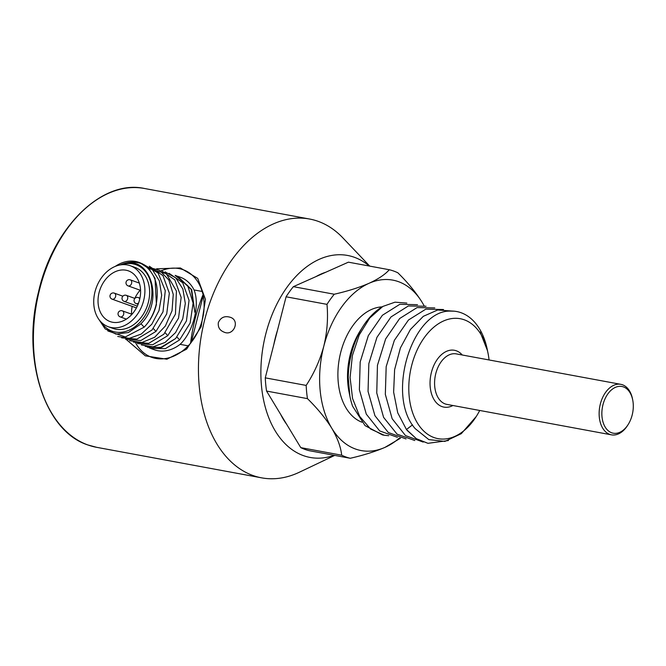 <?xml version="1.0" encoding="UTF-8"?>
<svg xmlns="http://www.w3.org/2000/svg" width="666" height="666" viewBox="0 0 666 666"><rect width="100%" height="100%" fill="white"/><g stroke="black" fill="none" stroke-linecap="round" stroke-linejoin="round"><path stroke-width="1" d="M97.985 318.082L105.145 328.896L115.951 334.099L128.363 332.542L140.06 324.542C165.792 301.307 149.783 251.44 120.388 264.901C128.238 261.48 135.747 261.255 142.924 264.227C155.111 272.669 159.532 286.08 156.169 304.445C154.029 313.395 150.017 320.97 144.139 327.173L125.333 336.954L107.817 330.935M100.891 321.853A35.306 26.765 -70.2 0 0 138.853 323.435A35.306 26.765 -70.2 0 0 150.508 302.83A35.306 26.765 -70.2 0 0 121.403 264.752M115.276 266.375A38.52 29.196 109.8 0 1 139.036 262.396A38.52 29.196 109.8 0 1 142.924 264.227M137.454 261.888L139.619 262.554L148.826 268.565L155.02 278.305L156.41 304.537C154.212 313.47 150.116 321.012 144.139 327.173L140.934 323.651M334.732 455.402L299.475 472.177A131.61 85.198 -79.5 0 1 261.638 477.847A131.61 85.198 -79.5 0 1 252.955 475.499A131.61 85.198 -79.5 0 1 203.18 326.132A131.61 85.198 -79.5 0 1 309.524 219.014A131.61 85.198 -79.5 0 1 342.832 237.845L369.747 266.125M126.54 339.71L145.313 355.835L166.908 359.224L186.622 349.134L201.174 326.723L205.453 299.359L197.727 278.396L180.369 267.973L156.643 268.798M632.7 399.9L632.484 398.826A25.683 16.625 100.5 0 0 620.804 384.332A25.683 16.625 100.5 0 0 599.783 406.56A25.683 16.625 100.5 0 0 611.463 434.84A25.683 16.625 100.5 0 0 627.547 425.482L628.138 424.558A23.751 15.376 100.5 0 0 632.159 415.093A23.751 15.376 100.5 0 0 632.7 399.9A23.751 15.376 100.5 0 0 611.013 390.301A23.751 15.376 100.5 0 0 604.453 425.757A23.751 15.376 100.5 0 0 628.138 424.558M427.98 443.331L416.516 438.861L407.026 430.269M479.711 410.464A60.989 39.485 -79.5 0 1 476.29 416.45L461.297 433.674L444.921 441.392L428.804 439.585L415.243 428.671C385.731 395.612 411.871 310.88 449.791 311.097L453.996 311.164M449.791 311.097A67.408 43.64 -79.5 0 1 456.626 311.522A67.408 43.64 -79.5 0 1 487.279 349.558L487.462 350.458M448.409 440.542L427.963 443.323L416.375 438.686L406.435 429.528L412.529 424.858M352.58 406.16A67.408 43.64 -79.5 0 1 349.958 396.528A67.408 43.64 -79.5 0 1 348.301 375.541A67.408 43.64 -79.5 0 1 362.903 326.548A67.408 43.64 -79.5 0 1 382.825 306.443L369.73 318.023L359.232 334.94L352.381 355.577L350.083 377.53L352.564 398.501L359.632 416.333L370.562 429.004L384.215 435.231L388.744 435.714M384.24 435.239L382.459 434.906L365.06 425.616L352.597 406.21M348.984 391.042L348.002 374.708L349.858 396.045M382.825 306.443L394.988 302.181L406.834 303.08M349.583 394.697L349.017 391.874A59.066 38.237 -79.5 0 1 347.569 373.484A59.066 38.237 -79.5 0 1 360.356 330.561L362.903 326.548M417.499 304.687L399.833 304.304L382.392 315.268L368.323 335.631L360.181 361.996L359.382 389.718L366.275 414.102L379.67 430.91L397.427 437.329M426.04 306.252L408.35 305.969L391 316.949L376.948 337.321L368.839 363.653L368.048 391.383L374.941 415.726L388.311 432.5L406.035 438.927M434.765 307.917L417.082 307.584L399.658 318.523L385.647 338.927L377.447 365.309L376.756 392.965L383.599 417.382L397.069 434.149L414.818 440.526M443.481 309.524L425.815 309.157L408.458 320.021L394.364 340.326L386.18 366.616L385.331 394.364L392.166 418.748L405.502 435.581L423.193 442.099M451.914 311.047L437.712 309.99L423.335 316.317L410.398 329.512L400.416 347.902L394.613 369.638L393.631 392.141L397.727 412.803L406.443 429.512M487.504 350.691L480.119 332.001L487.42 350.507M476.29 416.45A60.989 39.485 -79.5 0 1 426.074 433.083A60.989 39.485 -79.5 0 1 411.73 365.243A60.989 39.485 -79.5 0 1 451.315 318.639A60.989 39.485 -79.5 0 1 488.003 353.138A60.989 39.485 -79.5 0 1 489.06 359.956M382.093 306.876A59.066 38.237 100.5 0 0 339.252 359.207A59.066 38.237 100.5 0 0 361.846 422.177M399.517 437.953A86.672 56.102 -79.5 0 1 384.99 447.369A86.672 56.102 -79.5 0 1 331.785 428.255A86.672 56.102 -79.5 0 1 323.793 346.228A86.672 56.102 -79.5 0 1 368.997 283.316A86.672 56.102 -79.5 0 1 422.202 302.439A86.672 56.102 -79.5 0 1 424.009 305.611M273.826 344.53L277.531 330.12A86.988 56.31 100.5 0 0 275.483 337.254A86.988 56.31 100.5 0 0 273.826 344.53L265.268 377.855L306.169 385.414A96.304 62.338 100.5 0 0 307.459 398.634L266.558 391.067L280.627 414.319A86.988 56.31 100.5 0 0 286.713 424.384L300.782 447.635A96.304 62.338 100.5 0 0 309.357 450.715L350.258 458.275C363.603 455.228 375.183 451.59 384.99 447.369L400.516 438.203M300.782 447.635L341.683 455.194C340.825 447.053 337.52 438.07 331.785 428.255C325.599 418.356 317.491 408.483 307.459 398.634M306.169 385.414C314.061 373.376 319.938 360.314 323.793 346.228C327.189 332.068 328.246 318.115 326.981 304.362L286.08 296.795L277.531 330.12M334.215 455.311A102.722 66.5 -79.5 0 1 265.826 333.783A102.722 66.5 -79.5 0 1 369.23 266.025M265.268 377.855A96.304 62.338 100.5 0 0 266.558 391.067M424.042 305.619L422.202 302.439C416.009 292.532 407.9 282.659 397.877 272.819A96.304 62.338 100.5 0 0 389.302 269.738L348.401 262.171L325.782 272.236A86.988 56.31 100.5 0 0 315.992 276.598L293.365 286.663A96.304 62.338 100.5 0 0 286.08 296.795M218.348 322.594C217.799 327.197 219.68 330.369 223.967 332.093C233.683 336.746 240.634 320.146 230.003 317.207C224.584 315.684 220.704 317.474 218.348 322.594M188.178 345.845L190.568 343.331A125.191 81.044 -79.5 0 1 203.113 294.455L202.148 291.458L194.064 289.96C200.158 304.953 193.198 332.043 180.103 344.347L188.178 345.845A46.545 35.281 109.8 0 1 135.706 343.015M161.655 270.621A46.545 35.281 109.8 0 1 202.148 291.458M203.113 294.455L203.205 295.737A46.545 35.281 109.8 0 1 191.242 342.324L190.568 343.331M191.242 342.324L203.205 295.737M175.141 275.366L176.632 275.907L191.225 289.452L194.872 312.312L191.7 289.635L177.589 276.248M149.109 347.777L150.699 348.418L165.343 348.676L179.604 339.918L190.143 323.027L193.107 303.113L187.67 285.597L175.175 275.399M180.103 344.347A38.52 29.196 109.8 0 1 154.37 349.767L150.691 348.443M177.572 276.24L180.419 277.264A38.52 29.196 109.8 0 1 194.064 289.96M177.006 337.063L179.604 339.918M145.205 346.328L160.498 347.619L175.666 338.503L161.721 347.402L147.352 347.219M161.18 270.488L174.8 279.862L181.16 297.436L178.546 318.132L167.782 335.664L152.672 344.78L137.354 343.514M165.11 271.895L175.766 277.913L182.875 289.019L185.315 303.463L182.734 318.823L175.541 332.617L165.043 342.474L152.98 346.853L141.392 344.955M169.114 273.335L182.709 282.734L189.052 300.341L186.438 320.937L175.666 338.495M148.743 268.473L166.35 273.726L176.432 291.067L175.449 314.111L163.836 334.249L148.709 343.348L133.458 342.099M149.359 266.242L162.979 275.616L169.339 293.19L166.725 313.886L155.961 331.418L140.851 340.526L125.533 339.26M147.036 266.908L159.565 270.304L168.864 280.028L173.252 294.422L172.044 310.731L165.384 325.982L154.679 337.254L141.933 342.507L129.57 340.709M143.548 264.427L158.1 273.018L165.276 290.667L162.995 311.846L152.014 329.995L136.888 339.102L121.637 337.853M141.858 263.511L152.389 269.68L159.349 280.852L161.671 295.288L158.999 310.572L151.781 324.275L141.3 334.032L129.279 338.361L117.74 336.463M108.35 326.748L113.078 328.446A32.418 24.575 -70.2 0 0 148.335 302.431A32.418 24.575 -70.2 0 0 135.007 267.424L130.278 265.726A32.418 24.575 109.8 0 1 143.606 300.732A32.418 24.575 109.8 0 1 108.35 326.748A32.418 24.575 109.8 0 1 96.187 287.928A32.418 24.575 109.8 0 1 130.278 265.726M139.519 299.975A26.965 20.438 -70.2 0 0 128.43 270.862A26.965 20.438 -70.2 0 0 100.075 289.327A26.965 20.438 -70.2 0 0 110.19 321.611A26.965 20.438 -70.2 0 0 139.519 299.975M131.552 314.152A26.965 20.438 109.8 0 1 132.184 306.368M134.798 298.393A26.965 20.438 109.8 0 1 140.151 290.21M280.627 414.319L286.713 424.384M325.782 272.236L315.992 276.598M341.683 455.194A96.304 62.338 100.5 0 0 350.258 458.275M326.981 304.362A96.304 62.338 -79.5 0 1 334.265 294.23C347.602 291.184 359.174 287.546 368.997 283.316C378.355 279.012 385.123 274.484 389.302 269.738M334.265 294.23L293.365 286.663M309.524 219.014L144.48 188.486A131.61 85.198 100.5 0 0 38.137 295.604A131.61 85.198 100.5 0 0 87.912 444.963A131.61 85.198 100.5 0 0 96.595 447.311L261.638 477.847M452.922 405.502A28.888 18.698 -79.5 0 1 430.777 375.291A28.888 18.698 -79.5 0 1 462.271 355.003M620.804 384.332L456.252 353.887A25.683 16.625 100.5 0 0 435.231 376.115A25.683 16.625 100.5 0 0 446.903 404.395L611.463 434.84M165.185 332.817L167.79 335.664M153.363 328.563L155.961 331.418M122.036 310.756A3.213 2.431 109.8 0 1 122.328 310.839A3.213 2.431 109.8 0 1 123.651 314.302A3.213 2.431 109.8 0 1 120.446 316.958A3.213 2.431 109.8 0 1 120.155 316.874L126.39 319.114M138.645 302.855A3.213 2.431 109.8 0 1 136.164 303.604L138.103 304.304M138.045 297.486A3.213 2.431 109.8 0 1 138.337 297.569A3.213 2.431 109.8 0 1 139.694 299.25M129.995 279.762A3.213 2.431 109.8 0 1 130.286 279.845A3.213 2.431 109.8 0 1 131.552 283.5A3.213 2.431 109.8 0 1 128.405 285.964A3.213 2.431 109.8 0 1 128.113 285.889L140.568 290.359M122.852 296.195L114.277 293.115A3.213 2.431 109.8 0 1 115.601 296.578A3.213 2.431 109.8 0 1 112.396 299.234A3.213 2.431 109.8 0 1 112.104 299.159L136.43 307.9M126.016 295.263A3.213 2.431 109.8 0 1 126.307 295.338A3.213 2.431 109.8 0 1 127.631 298.809A3.213 2.431 109.8 0 1 124.425 301.457A3.213 2.431 109.8 0 1 124.134 301.382L137.321 306.119M139.036 262.396L139.66 262.62M349.825 395.887L349.958 396.528M488.003 353.138L487.753 351.898M96.595 447.311L87.795 444.93C44.489 431.102 21.395 358.483 38.553 291.816C53.097 227.189 101.99 179.154 144.48 188.486M120.155 316.874A3.213 3.213 0 0 1 118.223 312.77A3.213 3.213 0 0 1 122.328 310.839L131.968 314.302M136.164 303.604A3.213 3.213 0 0 1 134.232 299.5A3.213 3.213 0 0 1 138.337 297.569L139.935 298.143M128.113 285.889A3.213 3.213 0 0 1 126.182 281.776A3.213 3.213 0 0 1 130.286 279.845L139.327 283.092M114.277 293.115A3.213 3.213 0 0 0 110.173 295.046A3.213 3.213 0 0 0 112.104 299.159M124.134 301.382A3.213 3.213 0 0 1 122.203 297.277A3.213 3.213 0 0 1 126.307 295.338L134.882 298.418"/></g></svg>
